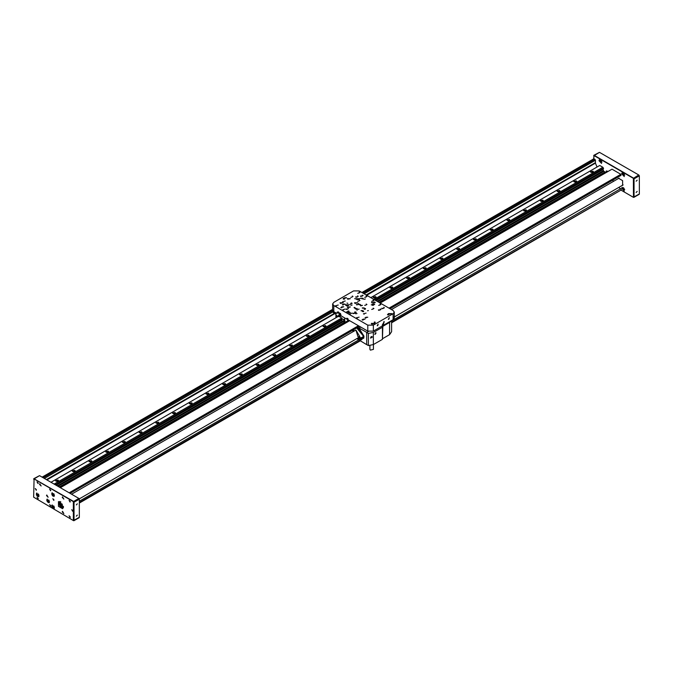 <?xml version="1.0" encoding="UTF-8"?>
<svg xmlns="http://www.w3.org/2000/svg" width="673" height="673" viewBox="0 0 673 673"><rect width="100%" height="100%" fill="white"/><g stroke="black" fill="none" stroke-linecap="round" stroke-linejoin="round"><path stroke-width="1.01" d="M366.701 295.254L595.47 163.102L366.634 295.22M335.751 313.046L46.816 479.857M366.213 294.976L595.47 162.614L595.47 160.283L364.194 293.807M46.395 479.622L335.566 312.667M363.075 293.167L594.915 159.316L593.939 158.752L362.108 292.604M391.627 322.527L621.238 189.963L391.627 322.207M391.627 320.92L620.683 188.676L618.63 187.489M613.305 181.466L612.859 180.044M388.986 308.125L620.826 174.282L612.043 169.209L380.211 303.06M605.077 172.969L605.077 172.01L379.151 302.446M344.357 322.535L59.342 487.092M379.042 302.379L605.027 171.918L603.866 171.245L377.889 301.714M343.087 321.803L58.071 486.36M59.224 487.025L344.248 322.476M620.826 174.282L620.826 175.241M620.683 188.676L621.238 189.643M621.238 189.963L391.627 322.796M361.872 292.469L593.939 158.752M594.915 159.316L595.47 160.283M595.201 162.773L595.47 163.102M595.47 163.177L597.069 167.013M379.984 302.926L612.043 169.209M377.166 301.294L603.521 170.614L603.521 171.447M57.348 485.94L342.364 321.391M373.952 299.443L602.857 167.283L603.521 168.637L375.458 300.309L602.932 168.973L603.521 170.614M602.932 169.596L375.988 300.621M55.178 484.695L342.296 318.926L342.296 319.456L55.64 484.955L341.707 319.793L341.707 320.415L56.17 485.267M54.134 484.089L341.775 318.018L342.296 318.926M374.996 300.049L603.521 168.107M58.071 480.009L55.548 480.606L58.501 480.606L58.071 480.009M74.787 470.351L72.263 470.957L75.216 470.957L74.787 470.351M91.503 460.702L88.979 461.308L91.94 461.308L91.503 460.702M108.218 451.053L105.695 451.659L108.656 451.659L108.218 451.053M124.934 441.404L122.419 442.001L125.371 442.001L124.934 441.404M141.65 431.746L139.134 432.352L142.087 432.352L141.65 431.746M158.374 422.097L155.85 422.703L158.803 422.703L158.374 422.097M175.089 412.448L172.566 413.054L175.518 413.054L175.089 412.448M191.805 402.799L189.281 403.396L192.234 403.396L191.805 402.799M208.521 393.141L205.997 393.747L208.95 393.747L208.521 393.141M225.236 383.492L222.713 384.098L225.674 384.098L225.236 383.492M241.952 373.843L239.428 374.449L242.389 374.449L241.952 373.843M258.668 364.194L256.144 364.791L259.105 364.791L258.668 364.194M275.383 354.536L272.868 355.142L275.821 355.142L275.383 354.536M292.107 344.887L289.583 345.493L292.536 345.493L292.107 344.887M308.823 335.238L306.299 335.844L309.252 335.844L308.823 335.238M325.539 325.589L323.015 326.186L325.968 326.186L325.539 325.589M339.915 316.949L340.496 317.286M375.685 296.633L373.162 297.239L376.123 297.239L375.685 296.633M392.401 286.984L389.877 287.581L392.839 287.581L392.401 286.984M409.117 277.326L406.601 277.932L409.554 277.932L409.117 277.326M425.841 267.677L423.317 268.283L426.27 268.283L425.841 267.677M442.556 258.028L440.033 258.634L442.985 258.634L442.556 258.028M459.272 248.379L456.748 248.976L459.701 248.976L459.272 248.379M475.988 238.722L473.464 239.327L476.417 239.327L475.988 238.722M492.703 229.072L490.18 229.678L493.132 229.678L492.703 229.072M509.419 219.423L506.895 220.029L509.856 220.029L509.419 219.423M526.135 209.774L523.611 210.371L526.572 210.371L526.135 209.774M542.85 200.117L540.335 200.722L543.288 200.722L542.85 200.117M559.566 190.467L557.051 191.073L560.003 191.073L559.566 190.467M576.29 180.818L573.766 181.424L576.719 181.424L576.29 180.818M593.006 171.169L590.482 171.766L593.435 171.766L593.006 171.169M602.857 167.283L599.727 165.474L370.815 297.634M51.005 482.28L338.426 316.335M593.662 155.858L594.217 155.379L633.503 178.059L634.059 179.026L634.059 197.038L633.503 197.357L633.36 178.303L594.074 155.623L593.662 158.685M638.795 194.304L639.35 193.984L639.35 175.964L638.795 175.005L599.508 152.325L593.822 155.337M636.12 181.214L637.121 180.154L636.12 181.214M636.12 192.47L637.121 191.418L636.12 192.47M633.36 178.303L638.795 175.005L639.35 175.804L633.781 179.026M621.162 190.24L633.503 197.357M598.953 160.687L601.569 163.446L599.399 159.694L598.953 160.687M607.862 171.363L606.365 170.95L605.969 172.448M621.659 173.794L624.275 176.553L622.104 172.801L621.659 173.794M621.659 188.272L624.275 191.031L622.104 187.279L621.659 188.272M621.886 185.613L622.609 185.42L622.609 180.642L618.479 178.252L617.94 178.791M623.467 187.574L624.695 189.71M623.467 173.096L624.695 175.232M600.762 159.989L601.99 162.126M73.349 501.621L78.926 498.399L79.338 499.282L78.783 498.323L39.497 475.643L33.81 478.654L73.492 501.377L74.047 502.344L74.047 520.355L73.349 520.599L73.349 501.621L34.071 478.94L33.65 497.196L73.492 520.675M77.277 503.85L76.285 504.91L77.277 503.85M77.277 515.114L76.285 516.166L77.277 515.114M78.783 517.621L79.338 517.301L79.338 499.282L73.769 502.344M36.435 489.793L35.248 488.539L36.233 490.247L36.435 489.793M53.991 499.93L52.797 498.676L53.781 500.375L53.991 499.93M72.936 510.866L71.742 509.612L72.726 511.32L72.936 510.866M39.556 484.358L39.825 483.761L41.129 486.015L39.556 484.358M46.521 495.614L46.79 495.025L48.094 497.271L46.521 495.614M62.261 511.943L62.53 511.345L63.834 513.6L62.261 511.943M62.261 497.465L62.53 496.876L63.834 499.122L62.261 497.465M38.243 483.121L37.057 481.86L38.041 483.567L38.243 483.121M38.243 498.558L37.057 497.305L38.041 499.013L38.243 498.558M50.786 505.802L49.592 504.548L50.584 506.247L50.786 505.802M50.786 490.356L49.592 489.103L50.584 490.81L50.786 490.356M70.286 501.621L69.1 500.359L70.085 502.066L70.286 501.621M70.286 517.057L69.1 515.804L70.085 517.512L70.286 517.057M39.017 495.782L36.519 493.149L38.588 496.733L39.017 495.782M49.457 501.822L46.967 499.181L49.036 502.765L49.457 501.822M54.404 507.728L51.914 505.095L53.975 508.679L54.404 507.728M54.404 495.505L51.914 492.872L53.975 496.455L54.404 495.505M63.464 506.845L58.467 501.57L58.467 506.348L62.606 508.738L63.464 506.845M59.687 501.435L59.586 502.756M62.135 507.181L63.338 507.753M33.65 479.176L33.81 478.654M60.166 504.06L61.512 505.246L61.302 506.029L59.956 504.834L60.166 504.06M60.881 501.999L59.678 502.697L62.236 504.17L62.236 507.131L60.839 506.937M59.148 504.001L59.678 502.697L59.056 504.043L60.78 507.013L61.63 507.282L63.439 506.433M61.504 505.255L60.528 505.818M60.94 504.27L59.956 504.834M59.762 502.647L60.149 501.587M63.439 507.274L62.328 507.08M52.738 493.545L53.554 494.133L53.865 495.185L53.369 495.648L52.242 494.007L52.738 493.545M53.184 493.864L53.764 494.848L52.561 495.059M53.201 493.873L53.394 494.579M52.873 493.637L52.242 494.007M52.629 505.768L53.874 507.265L53.487 507.871L52.671 507.425L52.629 505.768M53.133 506.046L53.806 507.114L52.671 507.425M53.192 506.079L53.504 506.946M52.965 505.953L52.242 506.374M37.234 493.822L38.479 495.32L38.092 495.925L36.847 494.436L37.234 493.822M37.747 494.1L38.42 495.168L37.276 495.488M37.797 494.133L38.109 495M37.57 494.007L36.847 494.436M47.573 499.888L48.38 500.174L48.641 501.932L47.303 500.619L47.573 499.888M48.893 501.242L47.842 501.646M48.162 500.098L48.675 501.166M48.145 500.14L47.303 500.619M48.246 500.123L48.902 501.217M56.902 481.456L56.431 480.875L57.054 480.69L57.642 480.901L57.112 481.464M57.264 481.414L56.776 481.414L57.054 480.69M73.618 471.807L73.155 471.226L73.769 471.041L74.358 471.251L73.828 471.807M73.769 471.68L73.769 471.041M90.333 462.158L89.871 461.577L90.485 461.384L91.074 461.602L90.544 462.158M90.485 462.031L90.485 461.384M107.049 452.508L106.586 451.92L107.2 451.734L107.798 451.953L107.259 452.508M106.586 452.34L106.586 451.92M107.2 452.382L107.2 451.734M123.765 442.851L123.302 442.27L123.916 442.085L124.513 442.296L123.975 442.859M123.916 442.725L123.916 442.085M140.48 433.202L140.018 432.621L140.64 432.436L141.229 432.646L140.691 433.202M140.64 433.075L140.64 432.436M157.196 423.553L156.733 422.972L157.356 422.779L157.945 422.997L157.406 423.553M157.566 423.51L157.078 423.51L157.356 422.779M173.92 413.903L173.449 413.315L174.071 413.129L174.66 413.348L174.122 413.903M174.282 413.853L173.794 413.853L174.071 413.129M190.636 404.246L190.165 403.665L190.787 403.48L191.376 403.691L190.846 404.254M190.787 404.12L190.787 403.48M207.351 394.597L206.889 394.016L207.503 393.831L208.092 394.041L207.562 394.597M207.503 394.471L207.503 393.831M224.067 384.948L223.604 384.367L224.218 384.174L224.807 384.392L224.277 384.948M224.218 384.821L224.218 384.174M240.783 375.298L240.32 374.71L240.934 374.524L241.523 374.743L240.993 375.298M240.934 375.172L240.934 374.524M257.498 365.641L257.036 365.06L257.65 364.875L258.247 365.086L257.709 365.649M257.86 365.599L257.38 365.599L257.65 364.875M274.214 355.992L273.751 355.411L274.374 355.226L274.963 355.437L274.424 355.992M274.374 355.866L274.374 355.226M290.929 346.343L290.467 345.762L291.089 345.569L291.678 345.787L291.14 346.343M291.3 346.301L290.812 346.301L291.089 345.569M307.654 336.693L307.182 336.105L307.805 335.92L308.394 336.138L307.855 336.693M307.805 336.567L307.805 335.92M324.369 327.036L323.898 326.455L324.521 326.27L325.109 326.481L324.579 327.044M324.521 326.91L324.521 326.27M374.516 298.089L374.053 297.5L374.668 297.315L375.256 297.533L374.726 298.089M374.878 298.038L374.398 298.038L374.668 297.315M391.232 288.431L390.769 287.851L391.383 287.665L391.98 287.876L391.442 288.439M391.383 288.305L391.383 287.665M407.947 278.782L407.485 278.201L408.099 278.016L408.696 278.227L408.158 278.782M408.099 278.656L408.099 278.016M424.663 269.133L424.2 268.552L424.823 268.359L425.412 268.577L424.873 269.133M424.823 269.007L424.823 268.359M441.387 259.484L440.916 258.895L441.538 258.71L442.127 258.928L441.589 259.484M441.538 259.357L441.538 258.71M458.103 249.826L457.632 249.246L458.254 249.06L458.843 249.271L458.313 249.834M458.254 249.7L458.254 249.06M474.818 240.177L474.347 239.596L474.97 239.411L475.559 239.622L475.029 240.177M474.692 240.135L474.97 239.411M491.534 230.528L491.071 229.947L491.685 229.754L492.274 229.973L491.744 230.528M491.896 230.477L491.416 230.486L491.685 229.754M508.25 220.879L507.787 220.29L508.401 220.105L508.99 220.323L508.46 220.879M508.401 220.744L508.401 220.105M524.965 211.221L524.503 210.641L525.117 210.456L525.714 210.666L525.176 211.229M525.117 211.095L525.117 210.456M541.681 201.572L541.218 200.991L541.832 200.806L542.43 201.017L541.891 201.572M541.832 201.446L541.832 200.806M558.397 191.923L557.934 191.342L558.556 191.149L559.145 191.368L558.607 191.923M558.556 191.797L558.556 191.149M575.112 182.274L574.649 181.685L575.272 181.5L575.861 181.718L575.322 182.274M575.272 182.139L575.272 181.5M591.836 172.616L591.365 172.036L591.988 171.851L592.577 172.061L592.047 172.625M591.988 172.49L591.988 171.851M352.147 303.338L351.39 302.909L352.147 303.338M347.091 309.479L346.099 309.235L347.091 309.454M373.456 305.239L372.699 304.81L373.456 305.239M374.71 304.516L373.961 304.07L374.71 304.516M363.597 311.658L363.698 311.246M363.513 311.54L362.124 311.246L363.428 310.901M360.964 310.766L362.31 310.438L360.964 310.766M364.026 299.342L365.372 299.022L364.026 299.342M360.08 304.936L359.239 304.633L360.08 304.861M354.696 308.041L353.998 307.645L354.696 308.041M348.614 311.557L347.924 311.145L348.614 311.557M347.638 312.104L346.94 311.725L347.638 312.104M378.621 305.391L380.035 305.054L378.621 305.391M371.656 309.412L373.069 309.075L371.656 309.412M364.699 313.433L366.104 313.096L364.699 313.433M357.733 317.454L359.138 317.118L357.733 317.454M371.656 301.369L373.069 301.033L371.656 301.369M364.699 305.391L366.104 305.054L364.699 305.391M357.733 309.412L359.138 309.075L357.733 309.412M350.768 313.433L352.181 313.096L350.768 313.433M364.699 297.348L366.104 297.012L364.699 297.348M357.733 301.369L359.138 301.033L357.733 301.369M350.768 305.391L352.181 305.054L350.768 305.391M343.802 309.412L345.215 309.075L343.802 309.412M355.681 298.862L354.705 298.686L355.672 298.837M363.075 295.523L362.141 295.195L363.067 295.455M359.996 300.478L359.18 300.108L359.996 300.478M343.457 310.026L342.86 309.563L343.432 310.026M366.962 304.499L366.205 304.053L366.936 304.516M350.423 314.047L349.607 313.677L350.423 314.047M353.005 296.473L352.273 296.011M336.492 306.005L335.676 305.635L336.492 306.005M358.272 296.313L357.498 295.884L358.272 296.313M358.894 303.969L358.137 303.523L358.894 303.969M373.927 308.52L373.111 308.15L373.927 308.52M357.388 318.068L356.572 317.698L357.388 318.068M365.776 318.194L365.018 317.749L365.776 318.194M363.058 320.037L362.116 319.818L363.041 320.079M388.254 314.939L387.438 314.569L388.254 314.939M375.021 322.577L374.205 322.207L375.021 322.577M367.576 310.8L368.417 310.606L367.576 310.8M357.733 293.327L359.138 292.991L357.733 293.327M350.768 297.348L352.181 297.012L350.768 297.348M343.802 301.369L345.215 301.033L343.802 301.369M336.837 305.391L338.25 305.054L336.837 305.391M362.495 308.268L364.177 307.872L362.209 307.872L362.495 308.268M344.938 298.139L346.62 297.735L344.652 297.735L344.938 298.139M371.824 302.884L373.507 302.48L371.538 302.48L371.824 302.884M353.157 313.66L354.839 313.256L352.871 313.256L353.157 313.66M381.995 308.756L383.677 308.352L381.709 308.352L381.995 308.756M363.327 319.532L365.01 319.128L363.041 319.128L363.327 319.532M342.019 307.225L343.701 306.821L341.724 306.821L342.019 307.225M360.686 296.448L362.368 296.044L360.392 296.044L360.686 296.448M378.655 310.362L380.338 309.959L378.361 309.959L378.655 310.362M366.112 317.597L367.795 317.202L365.826 317.202L366.112 317.597M356.64 304.894L358.322 304.49L356.354 304.49L356.64 304.894M355.95 297.256L357.624 296.852L355.655 296.852L355.95 297.256M343.407 304.49L345.089 304.087L343.121 304.087L343.407 304.49M354.974 303.447L357.666 302.8L354.511 302.8L354.974 303.447M347.731 307.628L350.414 306.981L347.268 306.981L347.731 307.628M340.488 303.447L343.171 302.8L340.025 302.8L340.488 303.447M355.378 308.907L357.228 308.461L355.058 308.461L355.378 308.907M348.412 312.928L350.263 312.482L348.092 312.482L348.412 312.928M360.669 305.853L362.52 305.407L360.349 305.407L360.669 305.853M356.64 299.426L359.668 298.703L356.126 298.703L356.64 299.426M346.057 305.534L349.085 304.81L345.535 304.81L346.057 305.534M388.826 314.299L391.846 313.576L388.304 313.576L388.826 314.299L390.971 313.711L391.333 314.299M371.824 324.117L374.853 323.393L371.311 323.393L371.824 324.117L373.969 323.52L374.331 324.117M373.364 331.108L367.786 331.108L348.059 319.725L348.059 318.758L346.948 318.119L346.948 319.238L341.177 315.915L337.375 311.893L336.719 313.34L334.212 311.893L334.212 313.181L333.413 312.676L332.639 310.043L332.639 303.927L333.8 302.32L353.577 290.896L359.146 290.896L393.141 310.522L394.294 312.129L393.141 313.736L373.364 325.16L373.364 331.108L393.141 319.692L393.141 313.736M332.639 303.927L333.8 305.534L333.8 312.937M367.786 331.108L367.786 325.16L333.8 305.534M367.786 325.16L373.364 325.16M347.731 299.266L350.414 298.619L347.268 298.619L347.731 299.266M375.408 322.35L374.642 321.921L375.408 322.35M388.649 314.712L387.875 314.283L388.649 314.712M384.384 307.83L383.795 307.3L384.35 307.847M380.977 309.42L380.203 308.991L380.977 309.42M364.244 314.114L363.428 313.744L364.244 314.114M380.783 304.566L379.967 304.196L380.783 304.566M343.07 305.088L342.313 304.642L343.07 305.088M373.767 300.562L373.002 300.175L373.793 300.478M343.348 302.051L342.532 301.681L343.348 302.051M366.852 296.524L366.036 296.154L366.852 296.524M357.279 310.093L356.463 309.723L357.279 310.093M359.887 292.503L359.071 292.132L359.887 292.503M341.766 307.654L340.799 307.519L341.699 307.805M347.882 303.363L346.889 303.128L347.882 303.363M344.584 298.417L343.331 298.282L343.247 299.09L344.769 298.753M355.983 312.079L354.738 311.944L354.654 312.752L356.177 312.415M365.447 308.545L364.194 308.411L364.11 309.218L365.632 308.882M375.071 302.185L373.818 302.051L373.734 302.858L375.256 302.522M347.184 312.381L346.334 312.079L347.184 312.314M347.748 311.271L348.126 311.826M349.077 311.271L348.378 310.892L349.077 311.271M355.159 307.763L354.435 307.435L355.159 307.763M360.535 304.659L359.836 304.28L360.535 304.659M372.48 304.112L373.591 303.843L372.48 304.112M347.411 308.941L348.513 308.671L347.411 308.941M355.664 313.82L357.01 313.5L355.664 313.82M359.988 298.459L361.334 298.139L359.988 298.459M371.227 304.835L372.337 304.575L371.227 304.835M349.918 304.272L351.028 304.011L349.918 304.272M363.193 298.955L363.294 298.543M363.109 298.846L361.721 298.543L363.025 298.198M374.491 304.642L373.498 304.398L374.491 304.625M373.078 305.458L372.186 305.105L373.078 305.441M351.777 303.557L350.885 303.203L351.777 303.54M347.31 309.344L346.561 308.907L347.31 309.344M394.277 317.849L393.486 317.782M383.248 324.916L384.233 321.601L382.264 325.017L383.248 324.916M377.679 325.724L378.167 324.066L377.183 325.774L377.679 325.724M388.826 319.288L389.314 317.631L388.329 319.339L388.826 319.288M346.948 319.238L347.924 318.674L347.588 320.861M340.429 313.542L338.393 312.373L336.719 313.34M394.277 318.245L393.512 317.732L394.269 318.169L394.252 316.655L393.141 319.692M374.76 323.713L371.395 323.713M391.762 313.904L388.397 313.904M348.202 305.693L346.418 305.693M348.993 305.13L345.628 305.13M358.785 299.586L357.001 299.586M359.584 299.022L356.21 299.022M338.452 311.826L338.393 312.373M334.212 313.181L335.331 312.533M374.281 322.291L375.004 322.51L374.356 322.401M387.497 314.577L388.237 314.871L387.589 314.754M362.68 320.079L362.453 319.616M356.623 317.69L357.338 318.043L356.791 317.606M364.194 314.131L363.647 313.643M363.723 314.022L364.194 314.081M373.877 308.545L373.355 308.394M373.414 308.427L373.877 308.486M380.733 304.583L380.052 304.171M380.262 304.474L380.733 304.533M373.052 300.166L373.767 300.511M373.793 300.469L373.078 300.175M352.517 296.364L353.014 296.448M366.827 296.532L366.112 296.145L366.827 296.515M359.836 292.519L359.155 292.107M359.365 292.41L359.836 292.469M359.971 300.495L359.365 300.049M359.483 300.385L359.979 300.469M343.558 298.417L344.416 298.417M343.323 298.753L343.903 298.711M344.374 299.106L343.6 299.106M344.071 298.711L344.652 298.753M343.558 299.005L344.416 299.005M354.721 312.415L355.302 312.449L354.873 312.028M356.059 312.415L355.47 312.449L355.899 312.617L355.773 312.053M354.957 312.079L355.815 312.079M355.773 312.768L355.008 312.768M355.899 312.121L355.47 312.373M354.957 312.667L355.815 312.667M354.873 312.701L355.302 312.373M354.873 312.121L354.873 312.617M364.186 308.882L364.766 308.924L364.337 308.495M365.515 308.882L364.934 308.924L365.363 309.084L365.237 308.52M364.421 308.545L365.279 308.545M365.237 309.235L364.472 309.235M365.363 308.587L364.934 308.84M364.421 309.134L365.279 309.134M364.337 309.168L364.766 308.84M364.337 308.587L364.337 309.084M373.809 302.522L374.39 302.564L373.961 302.135M375.139 302.522L374.558 302.564L374.987 302.724L374.861 302.16M374.045 302.185L374.903 302.185M374.861 302.875L374.087 302.875M374.987 302.227L374.558 302.48M374.045 302.774L374.903 302.774M373.961 302.808L374.39 302.48M373.961 302.227L373.961 302.724M393.612 317.513L394.269 317.892M346.847 312.314L346.645 311.893M359.752 304.869L359.55 304.448M363.428 310.968L362.259 310.817M362.402 311.557L362.831 311.246L362.242 311.313M362.831 311.246L362.402 311.498M362.478 311.54L363.344 311.54M363.428 311.498L363.428 311.002L362.999 311.246L363.58 311.313M363.428 311.557L362.999 311.246M362.915 311.263L363.344 310.951L362.478 310.951M362.915 311.195L363.344 310.951M363.025 298.265L361.822 298.198M361.99 298.862L362.427 298.543L361.838 298.61M362.427 298.543L361.99 298.795M362.074 298.846L362.94 298.846M363.025 298.795L363.025 298.299L362.587 298.543L363.176 298.61M363.025 298.862L362.587 298.543M362.511 298.56L362.94 298.248L362.074 298.248M362.511 298.501L362.94 298.248M372.665 305.088L373.044 305.466M351.743 303.565L351.39 303.128M371.631 336.525L370.529 338.006M371.437 337.013L370.865 337.619L371.437 337.013M370.848 337.602L371.319 336.786M371.033 337.535L371.101 336.828M371.16 336.887L370.848 337.392M371.067 336.904L371.059 337.568M371.033 336.87L371 337.476M375.753 332.655L375.399 334.111L374.777 334.338M376.03 333.135L375.828 332.689L374.844 334.397L376.03 333.135M382.449 339.377L373.389 344.61L373.389 332.445L382.449 327.213L382.861 326.338L382.449 339.377L382.449 327.213M372.295 337.097L372.034 336.609L370.621 338.065L372.295 337.097M368.476 331.427L366.709 332.445L366.709 344.61L368.375 345.577L368.375 333.413L373.389 332.445M368.375 345.577L373.389 344.61M368.434 331.41L366.701 332.412L366.701 344.643L357.952 339.36M364.379 329.147L365.119 329.568M360.711 327.028L359.037 327.995L366.701 332.412M359.037 339.915L361.569 339.772L362.797 338.208L363.63 338.351L363.916 336.113L359.037 328.357L357.615 327.406M362.764 334.388L359.037 327.995M382.861 326.329L382.247 325.984L382.861 326.338L389.549 322.468L391.333 320.735M366.709 332.445L368.375 333.413M363.656 338.334L362.797 338.208M361.594 339.756L359.096 339.882M373.439 344.576L373.439 349.405L370.411 350.128L369.889 349.405L369.889 345.586M382.861 338.502L389.549 334.641L391.627 331.739L391.627 320.567M352.829 330.485L352.938 331.789M357.733 327.339L359.037 328.214M363.916 336.079L363.857 337.695L362.856 338.174M362.764 338.115L359.037 339.848L357.977 339.377M363.857 336.079L362.94 334.489M356.875 338.62L357.927 339.343M356.926 327.801L357.927 328.247L363.277 335.743L362.94 337.543L357.38 338.326M353.443 331.495L353.518 329.77M357.489 338.258L361.132 338.889L362.36 337.324L363.277 337.291M357.952 328.264L356.909 327.81M353.653 329.694L353.552 331.436M357.927 336.677L359.895 336.87L355.958 330.048L357.927 336.677M363.218 337.451L362.36 337.324M361.157 338.872L357.977 338.511M353.577 330.889L353.712 329.661M357.54 338.233L362.94 337.35L363.109 335.65L356.69 327.936M353.754 329.635L353.594 331.41M375.669 333.345L375.105 333.951L375.669 333.345M375.273 333.867L375.551 333.118M375.08 333.934L375.298 333.177M375.088 333.724L375.584 333.539L375.315 333.892M375.265 333.202L375.231 333.808M348.951 320.239L348.008 320.785M337.249 316.15L336.778 315.334M337.266 316.243L336.71 315.275M337.198 316.672L336.029 316.083L336.029 314.871M336.887 316.579L336.609 315.208L335.751 314.712L335.751 312.777M336.02 317.723L336.029 316.083M336.609 316.739L335.751 316.243M347.731 318.792L347.731 320.785L344.66 322.552L344.66 321.391L343.802 320.895L343.331 319.313L344.66 319.86L344.66 317.925M340.908 314.518L340.53 316.192M339.503 314.594L339.503 313.652L337.838 312.693M339.537 316.731L341.775 318.018M342.296 319.456L341.707 319.793M341.707 320.415L344.66 322.552M344.66 319.86L344.938 321.231L343.491 319.271M339.781 314.459L339.503 313.652M339.781 313.492L340.689 314.022M340.235 314.594L340.816 315.603M344.492 320.163L344.004 319.482M338.729 316.655L338.283 315.881L338.729 315.62L338.729 316.655L339.242 316.613M338.578 315.561L339.242 315.065L339.714 316.663L340.816 315.704L340.151 314.543L338.771 315.023M338.889 316.554L338.569 315.721L338.889 316.554M338.973 316.133L338.569 316.369M340.202 314.577L340.816 315.671M383.181 324.706L384.207 321.871L382.483 324.866L383.181 324.706M46.883 479.899L335.751 313.13M333.413 311.582L44.376 478.453M43.265 477.813L332.79 310.657M332.639 309.614L42.29 477.25M359.735 340.622L79.338 502.504M79.338 502.824L360.013 340.782M79.338 501.217L358.902 339.815M69.176 492.771L358.482 325.74M349.708 320.676L60.393 487.706M595.277 162.891L366.356 295.06M335.709 312.752L46.538 479.706M599.508 152.325L594.074 155.623M633.781 197.038L639.35 193.984M73.769 520.355L79.338 517.301M39.497 475.643L34.071 478.94M61.857 504.388L59.611 505.692L61.857 504.388M53.722 493.679L54.185 494.47M54.269 496.144L53.1 496.127M51.745 493.789L52.326 492.771M53.722 505.903L54.185 506.702M54.269 508.367L53.1 508.359M51.745 506.02L52.326 504.994M38.327 493.965L38.79 494.756M38.874 496.422L37.705 496.413M36.35 494.075L36.931 493.057M48.776 499.997L49.238 500.788M49.322 502.453L48.153 502.445M46.799 500.106L47.379 499.088M58.324 481.018L55.733 481.018M57.971 480.581L56.078 480.581M75.04 471.369L72.448 471.369M74.686 470.923L72.793 470.923M91.755 461.72L89.164 461.72M91.806 461.661L90.157 461.047L89.122 461.67L89.509 461.274M91.402 461.274L91.797 461.67M108.471 452.071L105.88 452.071M108.126 451.625L106.233 451.625M125.186 442.413L122.595 442.413M124.842 441.976L122.949 441.976M141.902 432.764L139.311 432.764M141.557 432.318L139.664 432.318M158.618 423.115L156.035 423.115M158.273 422.669L156.38 422.669M175.333 413.466L172.751 413.466M174.988 413.02L173.096 413.02M192.049 403.808L189.466 403.808M191.704 403.371L189.811 403.371M208.773 394.159L206.182 394.159M206.131 394.109L206.527 393.713M208.42 393.713L208.815 394.109M225.489 384.51L222.898 384.51M225.135 384.064L223.243 384.064M242.204 374.861L239.613 374.861M239.571 374.802L239.958 374.415M241.851 374.415L242.246 374.802L240.606 374.18L239.563 374.802M258.92 365.203L256.329 365.203M258.575 364.766L256.682 364.766M275.636 355.554L273.045 355.554M275.291 355.108L273.398 355.108M292.351 345.905L289.76 345.905M292.006 345.459L290.113 345.459M309.067 336.256L306.484 336.256M308.722 335.81L306.829 335.81M325.782 326.598L323.2 326.598M325.438 326.161L323.545 326.161M375.938 297.643L373.347 297.643M375.584 297.205L373.692 297.205M392.653 287.994L390.062 287.994M392.309 287.556L390.416 287.556M409.369 278.344L406.778 278.344M409.42 278.286L407.771 277.671L406.736 278.294L407.131 277.899M409.024 277.899L409.411 278.294M426.085 268.695L423.494 268.695M425.74 268.249L423.847 268.249M442.8 259.038L440.218 259.038M442.455 258.6L440.563 258.6M459.516 249.389L456.933 249.389M459.171 248.943L457.278 248.943M476.24 239.739L473.649 239.739M475.887 239.294L473.994 239.294M492.956 230.09L490.365 230.09M492.602 229.644L490.71 229.644M509.671 220.433L507.08 220.433M509.318 219.995L507.425 219.995M526.387 210.784L523.796 210.784M526.437 210.733L524.789 210.111L523.754 210.733L524.149 210.338M526.042 210.338L526.429 210.733M543.103 201.134L540.512 201.134M540.469 201.084L540.865 200.689M542.758 200.689L543.145 201.084M559.818 191.485L557.227 191.485M559.473 191.039L557.581 191.039M576.534 181.828L573.951 181.828M576.189 181.39L574.296 181.39M593.25 172.179L590.667 172.179M592.905 171.733L591.012 171.733M389.549 322.468L389.549 334.641M79.338 503.093L360.248 340.917M60.166 487.572L349.472 320.541M42.054 477.115L332.639 309.344M70.185 493.351L359.491 326.321M389.995 308.705L621.12 175.274M639.19 194.346L633.89 197.399M73.887 520.717L79.178 517.663M619.202 178.059L391.459 309.546M355.958 330.048L71.641 494.192M623.148 184.89L394.294 317.008M359.895 336.87L79.296 498.878M52.275 492.771L51.712 493.881L52.115 495.151L53.016 496.127L54.244 496.186M52.275 504.994L51.712 506.104L52.115 507.375L53.016 508.351L54.244 508.409M36.88 493.057L36.317 494.167L36.721 495.429L37.629 496.405L38.849 496.464M47.329 499.088L46.765 500.199L47.169 501.461L48.077 502.437L49.297 502.495M206.131 394.1L207.175 393.486L208.815 394.1M540.469 201.076L541.504 200.461L543.153 201.076M394.294 318.085L394.294 312.129M371.16 337.779L371.622 336.971M375.399 334.111L375.854 333.303M338.283 315.881L338.755 315.031M384.207 321.871L383.896 321.509"/></g></svg>
